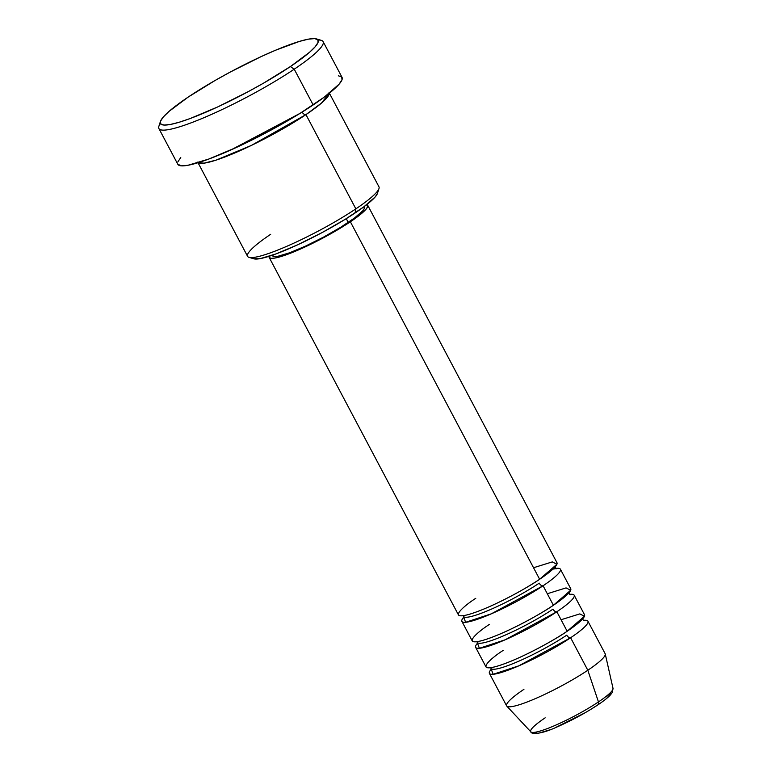 <?xml version="1.0" encoding="UTF-8"?>
<svg xmlns="http://www.w3.org/2000/svg" width="772" height="772" viewBox="0 0 772 772"><rect width="100%" height="100%" fill="white"/><g stroke="black" fill="none" stroke-linecap="round" stroke-linejoin="round"><path stroke-width="1.16" d="M591.555 708.879L597.692 704.942A3.715 2.152 -123.9 0 0 598.049 704.768A3.715 2.152 -123.9 0 0 598.464 701.922A46.523 6.716 152.1 0 1 531.647 732.29A46.523 6.716 152.1 0 1 545.157 717.835M269.196 255.957L269.351 257.655L271.387 258.34L275.228 257.993L295.83 251.045L324.047 237.448L350.372 221.786L539.638 579.261L350.372 221.786A55.738 8.048 152.1 0 1 299.382 249.52A55.738 8.048 152.1 0 1 269.167 257.404L458.443 614.879A55.738 8.048 -27.9 0 0 488.657 606.985A55.738 8.048 -27.9 0 0 539.638 579.261L556.902 564.274L552.308 561.9L533.539 567.738M461.888 621.373L472.203 640.876A55.738 8.048 -27.9 0 0 502.418 632.992A55.738 8.048 -27.9 0 0 553.408 605.258L543.083 585.765A3.715 2.152 56.1 0 1 539.232 583.149A3.715 2.152 -123.9 0 0 543.083 585.765A55.738 8.048 152.1 0 1 492.092 613.489A55.738 8.048 152.1 0 1 461.888 621.373A55.738 8.048 152.1 0 1 463.982 616.905M555.927 568.375A55.738 8.048 152.1 0 1 560.404 569.215A55.738 8.048 152.1 0 1 543.083 585.765L553.408 605.258L570.662 590.271L566.079 587.897L547.309 593.736M475.648 647.37L485.974 666.873A55.738 8.048 -27.9 0 0 516.188 658.989A55.738 8.048 -27.9 0 0 567.169 631.255L556.844 611.762A3.715 2.152 56.1 0 1 552.993 609.147A3.715 2.152 -123.9 0 0 556.844 611.762A55.738 8.048 152.1 0 1 505.863 639.486A55.738 8.048 152.1 0 1 475.648 647.37A55.738 8.048 152.1 0 1 477.743 642.902M569.688 594.372A55.738 8.048 152.1 0 1 574.175 595.212A55.738 8.048 152.1 0 1 556.844 611.762L567.169 631.255L584.433 616.268L579.84 613.894L561.07 619.733M489.419 673.377L506.625 705.869A55.738 8.048 -27.9 0 0 536.829 697.984A55.738 8.048 -27.9 0 0 587.82 670.25L598.464 701.922A3.715 2.152 56.1 0 1 598.049 704.768C585.446 713.067 571.772 720.469 556.988 726.973C539.001 735.301 530.75 733.911 530.856 731.856A46.523 6.716 -27.9 0 0 556.66 724.734A46.523 6.716 -27.9 0 0 598.464 701.922L587.82 670.25L570.614 637.759A3.715 2.152 56.1 0 1 566.764 635.144A3.715 2.152 -123.9 0 0 570.614 637.759A55.738 8.048 152.1 0 1 519.624 665.483A55.738 8.048 152.1 0 1 489.419 673.377A55.738 8.048 152.1 0 1 491.513 668.899M249.028 257.365L253.959 258.823A70.609 10.19 -27.9 0 0 355.448 212.744L355.853 208.865A74.324 10.731 152.1 0 1 249.028 257.365A74.324 10.731 152.1 0 1 270.692 234.283M160.431 121.465L158.858 126.357A92.901 13.413 -27.9 0 0 203.779 117.769A92.901 13.413 -27.9 0 0 294.228 69.191L290.378 66.575A89.185 12.873 152.1 0 1 203.547 113.204A89.185 12.873 152.1 0 1 160.431 121.465A89.185 12.873 152.1 0 1 188.185 97.089L168.991 111.419L163.288 117.006L160.499 121.243L160.75 123.964L164.002 125.064L170.158 124.504L178.969 122.314L190.095 118.56L217.521 107.019L248.256 91.636L263.406 83.231L290.378 66.575L309.572 52.255L315.275 46.658L318.064 42.421L317.823 39.7L314.561 38.6L308.404 39.16L299.594 41.36L275.45 50.276L261.042 56.655L230.307 72.028L215.156 80.433L188.185 97.089A89.185 12.873 152.1 0 1 316.385 38.889A89.185 12.873 152.1 0 1 290.378 66.575L294.228 69.191A92.901 13.413 152.1 0 1 209.251 115.404A92.901 13.413 152.1 0 1 158.897 128.557A92.901 13.413 152.1 0 1 160.431 123.501M329.248 93.277L321.413 103.139L305.953 114.623A3.715 2.152 56.1 0 1 302.142 112.065A3.715 2.152 -123.9 0 0 305.953 114.623A74.324 10.731 152.1 0 1 240.044 150.675A74.324 10.731 152.1 0 1 198.182 162.67L204.107 163.162L216.189 160.094L251.382 145.416L305.953 114.623L355.853 208.865L305.953 114.623A74.324 10.731 152.1 0 0 329.248 93.277M269.167 257.404A55.738 8.048 152.1 0 1 269.09 256.294M272.236 255.252L272.458 255.667A52.023 7.508 -27.9 0 0 300.655 248.304A52.023 7.508 -27.9 0 0 348.24 222.423L346.252 218.669L348.24 222.423A52.023 7.508 -27.9 0 0 364.413 206.973L364.191 206.568M197.69 162.11L247.59 256.352A74.324 10.731 -27.9 0 0 287.869 245.834A74.324 10.731 -27.9 0 0 355.853 208.865A74.324 10.731 -27.9 0 0 378.955 186.795L329.055 92.553M158.897 128.557L177.83 164.301A92.901 13.413 -27.9 0 0 228.184 151.158A92.901 13.413 -27.9 0 0 313.162 104.944L294.228 69.191L313.162 104.944A92.901 13.413 -27.9 0 0 342.035 77.354L323.111 41.611A92.901 13.413 152.1 0 1 294.228 69.191A92.901 13.413 -27.9 0 0 321.316 40.347L316.385 38.889M583.458 620.37A55.738 8.048 152.1 0 1 587.936 621.209A55.738 8.048 152.1 0 1 570.614 637.759L587.82 670.25A55.738 8.048 152.1 0 1 537.727 697.589A55.738 8.048 152.1 0 1 506.808 706.129A55.738 8.048 152.1 0 1 523.947 689.319M503.296 650.323C490.992 658.111 474.413 672.798 497.535 666.091C521.689 658.69 557.432 638.27 567.169 631.255A55.738 8.048 -27.9 0 0 584.5 614.705L574.175 595.212M612.524 687.688A46.523 6.716 152.1 0 1 598.464 701.922A46.523 6.716 -27.9 0 0 613.016 688.354L605.258 654A55.738 8.048 152.1 0 1 587.82 670.25A55.738 8.048 -27.9 0 0 605.142 653.701L587.936 621.209M535.286 732.57L536.849 733.101M539.811 732.831L549.413 729.965M555.676 727.475L584.703 712.961M606.927 698.042L611.009 693.314M318.064 40.028A92.901 13.413 152.1 0 1 323.111 41.611M338.348 75.791L341.745 76.949L341.996 79.777L339.091 84.196L324.394 97.021L299.874 113.474L269.283 131.047L237.265 147.056L208.691 159.08L187.924 165.285L181.516 165.864L177.811 164.262M177.869 161.879L180.773 157.469M377.421 193.454L378.984 188.551A74.324 10.731 152.1 0 1 355.853 208.865L355.448 212.744A70.609 10.19 -27.9 0 0 377.421 193.454L375.153 196.976L363.979 206.722L345.354 219.229L322.098 232.584L297.76 244.753L276.048 253.892L260.27 258.61L253.892 258.803M350.372 221.786L362.367 212.831L365.928 209.337L367.675 206.693L366.825 204.551A55.738 8.048 152.1 0 1 367.694 205.236A55.738 8.048 152.1 0 1 350.372 221.786M364.249 206.742L364.384 208.334L362.763 210.804L354.531 217.984L340.799 227.2L323.671 237.043L305.741 246.007L289.741 252.743L278.113 256.217L274.523 256.545L272.448 255.648M475.764 598.329C463.461 606.107 446.882 620.804 470.013 614.097C494.157 606.696 529.901 586.276 539.638 579.261A55.738 8.048 -27.9 0 0 556.969 562.711L367.694 205.236M489.535 624.326C477.221 632.114 460.652 646.801 483.774 640.094C507.928 632.693 543.662 612.273 553.408 605.258A55.738 8.048 -27.9 0 0 570.73 588.708L560.404 569.215M231.117 149.855L300.134 113.31L231.117 149.855M570.614 637.759L518.823 665.831L493.154 674.284L491.243 669.199M491.706 668.996A52.023 7.508 -27.9 0 0 566.764 635.144A52.023 7.508 152.1 0 1 491.706 668.996M556.844 611.762L505.062 639.834L479.383 648.287L477.482 643.201M477.945 642.999A52.023 7.508 -27.9 0 0 552.993 609.147A52.023 7.508 152.1 0 1 477.945 642.999M543.083 585.765L491.291 613.837L465.622 622.29L463.711 617.204M464.175 617.002A52.023 7.508 -27.9 0 0 539.232 583.149A52.023 7.508 152.1 0 1 464.175 617.002M613.016 688.354L612.08 692.773L610.334 695.022C607.757 697.763 603.656 701.015 598.039 704.778A3.715 2.152 56.1 0 1 597.692 704.942M555.174 566.137L555.406 567.7L556.564 568.771M552.984 569.089L555.473 568.742M568.935 592.134L569.167 593.697L570.334 594.768M582.706 618.131L582.937 619.694L584.095 620.765M506.808 706.129L530.856 731.856M491.204 669.942L490.982 668.388M477.443 643.944L477.212 642.391M463.683 617.947L463.451 616.384"/></g></svg>

